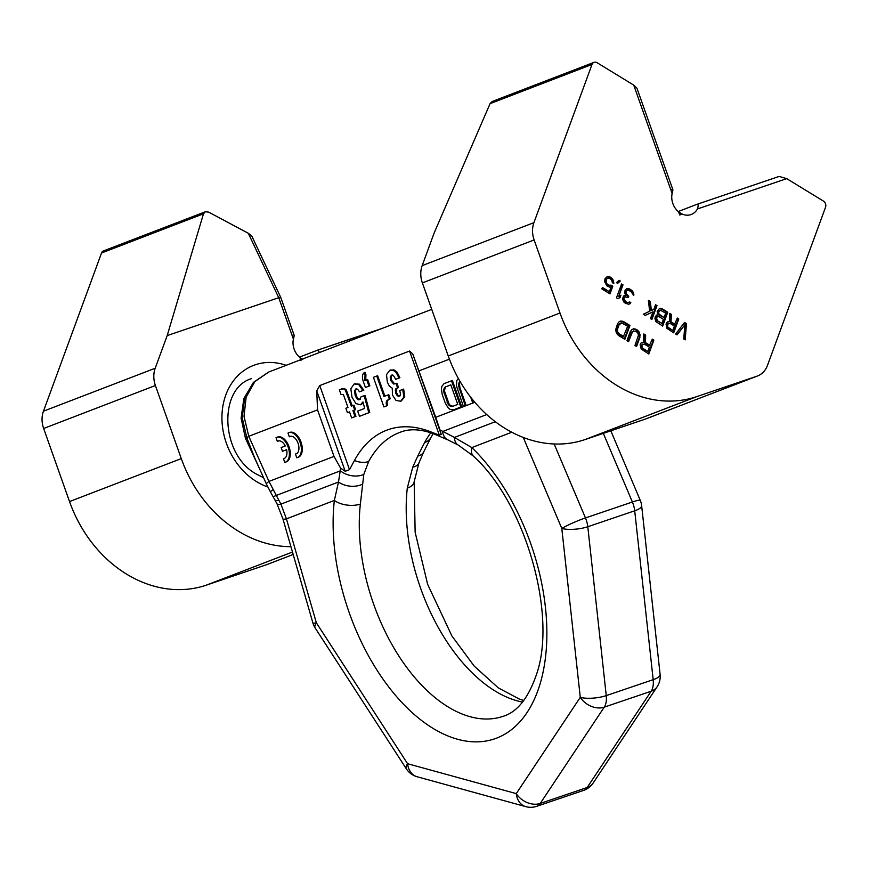 <?xml version="1.0" encoding="UTF-8"?>
<svg xmlns="http://www.w3.org/2000/svg" width="869" height="869" viewBox="0 0 869 869"><rect width="100%" height="100%" fill="white"/><g stroke="black" fill="none" stroke-linecap="round" stroke-linejoin="round"><path stroke-width="1.3" d="M181.284 458.604L155.399 385.521A23.235 19.053 -111 0 1 155.203 368.239L167.196 335.586L203.476 213.817L205.334 211.764L103.509 250.902A4.649 3.813 69 0 0 101.532 253.009L43.45 411.2A23.235 19.053 69 0 0 43.646 428.482L69.531 501.565L181.284 458.604A123.17 100.989 69 0 0 290.93 546.666M266.501 564.72L293.179 554.465L267.087 564.513A23.235 19.053 -111 0 1 266.501 564.72L206.29 585.163A123.17 100.989 -111 0 1 69.531 501.565M280.003 297.817L278.743 297.709L293.407 339.106C294.45 335.477 294.363 334.076 293.125 334.88M299.479 357.116L317.967 350.011L319.444 352.521M302.836 359.397L299.914 357.485L300.707 359.723M293.407 339.106A16.272 13.339 69 0 0 299.914 357.485M205.334 211.764L208.582 212.09L248.317 233.283L251.825 236.129L280.698 297.274L294.08 335.065M301 360.57L300.522 357.974M167.196 335.586L278.743 297.709L248.317 233.283M318.021 349.99L348.512 339.638L351.087 340.355M678.2 211.536L696.634 204.443C698.35 203.933 698.611 205.442 697.405 208.973A16.272 13.339 -111 0 1 691.333 214.458A16.272 13.339 -111 0 1 682.263 214.122L678.635 211.895A16.272 13.339 -111 0 1 672.128 193.515C673.182 189.898 673.084 188.486 671.856 189.29M696.764 396.622L585.011 439.584A123.17 100.989 -111 0 1 448.252 355.986L422.367 282.903A23.235 19.053 -111 0 1 422.171 265.621L533.924 222.66A23.235 19.053 69 0 0 534.131 239.942L560.005 313.025A123.17 100.989 69 0 0 696.764 396.622L756.986 376.168A23.235 19.053 -111 0 0 757.562 375.962A23.235 19.053 -111 0 0 767.468 365.425L825.55 207.235A4.649 3.813 -111 0 0 823.356 201.043L786.727 178.645L779.135 176.429L696.634 204.443M533.924 222.66L592.006 64.469A4.649 3.813 69 0 1 593.983 62.362A4.649 3.813 69 0 1 597.112 62.731L633.74 85.129L636.934 88.193M675.083 324.278L671.009 321.78L671.368 314.415L669.695 313.394L669.358 321.497L667.023 322.247L666.034 324.159L666.86 328.286L673.703 332.827L678.787 318.956L677.353 318.076L674.463 324.517L670.39 322.019L670.749 314.654L669.662 313.991M654.933 318.456L655.845 321.552L662.678 326.092L667.772 312.221L662.026 308.701L659.441 308.571L657.181 311.526L657.746 314.763L655.443 316.251L654.933 318.456M684.544 322.464L675.615 334L677.049 334.88L684.848 324.821L683.751 338.975L685.196 339.855L686.456 323.637L684.544 322.464M655.563 304.747L653.825 309.473L651.392 310.515L650.294 301.532L648.383 300.359L649.654 311.265L643.288 314.23L645.2 315.404L652.967 311.841L650.468 318.63L651.902 319.51L656.997 305.627L655.563 304.747M650.012 345.351L645.493 342.592L645.634 335.086L643.777 333.946L643.679 342.201L641.159 342.831L640.138 344.743L641.181 348.99L648.795 354.009L653.879 340.127L652.293 339.149L649.393 345.59L644.863 342.831L645.015 335.325L643.766 334.565M630.329 331.513L626.973 340.67L628.569 341.647L632.632 331.469L635.673 331.165L637.694 332.762L638.476 335.054L634.957 345.547L636.553 346.525L639.91 337.368L639.454 332.392L637.39 330.046L634.881 328.873L632.1 329.351L630.329 331.513M618.456 335.456L624.844 339.366L629.938 325.495L623.551 321.584L620.835 321.009L619.336 321.541L617.555 323.702L615.654 329.775L616.393 333.109L618.456 335.456M626.527 288.812L625.159 290.137L624.529 292.647L625.658 295.145L623.573 296.047L622.486 298.99L623.757 301.934L625.322 303.259L628.765 304.269L630.829 302.64L629.634 301.912L627.885 302.651L626.582 302.216L624.04 299.577L624.094 297.806L625.007 296.916L628.32 297.491L628.754 296.318L625.962 293.526L626.353 290.876L628.091 290.127L630.84 291.441L633.773 295.406L633.707 293.201L632.469 290.996L629.699 288.942L626.527 288.812M621.563 283.967L616.469 297.839L617.902 298.719L620.097 297.535L620.966 295.167L618.771 296.351L622.997 284.847L621.563 283.967M619.097 280.285L616.469 282.664L617.663 283.392L620.292 281.024L619.097 280.285M611.135 285.184L608.789 285.195L606.508 283.435L606.149 279.612L607.518 278.276L609.517 278.417L611.809 280.176L612.352 282.675L613.796 283.555L613.46 280.459L611.504 277.819L608.756 276.505L607.235 276.657L605.063 278.58L604.563 281.534L606.812 285.792L609.549 287.107L611.081 286.955L609.343 291.68L602.402 287.433L601.859 288.91L609.995 293.885L612.819 286.216L611.135 285.184L608.17 285.434L605.889 283.674L605.313 280.437L607.518 278.276M663.416 319.314L661.896 323.442L657.344 320.661L656.562 318.011L657.344 316.685L658.865 316.533L663.416 319.314M669.88 323.268L674.431 326.049L672.802 330.47L667.642 326.961L667.794 324.159L669.88 323.268M658.724 312.112L660.31 310.19L665.687 313.112L664.068 317.543L658.908 314.024L658.724 312.112L658.105 312.351L660.31 310.19M644.309 344.037L649.36 347.122L647.731 351.554L641.995 347.676L642.061 344.83L644.309 344.037M623.899 336.618L619.108 333.685L617.566 331.665L617.533 329.112L619.152 324.68L621.726 323.007L627.69 326.288L623.279 336.857L618.489 333.924L616.947 331.904L616.914 329.351L618.532 324.919L620.716 323.105M422.171 265.621L434.163 232.957L490.062 103.661L492.169 101.499L593.983 62.362M585.011 439.584L645.222 419.13A23.235 19.053 69 0 0 645.808 418.923L757.562 375.962M679.243 212.394L679.721 214.98L678.635 211.895M681.557 213.807L679.721 214.98L682.263 214.122M671.009 321.78L670.39 322.019M678.787 318.956L677.168 318.575M673.258 332.555L678.168 319.195M669.358 321.497L667.816 321.736M671.368 314.415L670.749 314.654M684.62 339.507L685.837 323.876L684.218 322.888M676.755 334.695L684.848 324.821M672.802 330.47L667.023 327.2L667.175 324.398L669.054 323.116M657.746 314.763L656.79 315.002M662.243 325.832L667.153 312.46L661.407 308.94L659.213 308.712M661.896 323.442L656.117 320.161L656.16 317.663L658.039 316.381M664.068 317.543L658.898 315.002L658.105 312.351M651.468 319.238L656.377 305.866L655.378 305.258M645.156 315.382L652.967 311.841M651.392 310.515L650.772 310.754L649.675 301.771L648.459 301.022M633.208 295.058L633.088 293.44L630.992 290.355L629.08 289.181L626.288 288.986M627.885 297.231L628.135 296.557L625.343 293.765L625.734 291.115L627.505 290.127M628.83 302.51L625.962 302.455L623.92 300.848L623.475 298.045L625.713 296.622M628.7 304.269L630.21 302.879L629.167 302.249M625.658 295.145L624.192 295.59M618.771 296.351L622.378 285.086L621.368 284.467M617.816 298.664L619.478 297.763L620.303 295.525M617.446 283.261L619.673 281.263L618.685 280.654M609.56 293.624L612.2 286.455L610.516 285.423M609.343 291.68L602.217 287.943M613.156 283.164L611.972 279.079L609.441 277.178L606.91 276.863M648.35 353.737L653.26 340.366L652.098 339.66M643.679 342.201L641.952 342.386M647.731 351.554L641.365 347.915L641.116 345.949L642.647 344.102M636.119 346.253L639.291 337.606L639.465 334.467L636.771 330.285L634.261 329.112L632.067 329.373M628.135 341.376L631.307 332.729L633.49 330.915M624.409 339.095L629.319 325.734L622.932 321.823L619.293 321.573M686.456 323.637L685.837 323.876M668.359 323.42L667.74 323.659M667.794 324.159L667.175 324.398M667.468 325.039L666.849 325.278M667.381 326.071L666.762 326.309M667.642 326.961L667.023 327.2M668.25 327.689L667.631 327.928M660.722 308.267L660.103 308.506M662.026 308.701L661.407 308.94M667.772 312.221L667.153 312.46M657.344 320.661L656.725 320.9M657.344 316.685L656.725 316.924M656.779 317.424L656.16 317.663M656.562 318.011L655.943 318.25M656.475 319.042L655.856 319.281M656.736 319.922L656.117 320.161M659.05 311.221L658.43 311.46M658.637 313.144L658.018 313.383M658.908 314.024L658.278 314.263M659.517 314.763L658.898 315.002M659.614 310.483L658.995 310.722M656.997 305.627L656.377 305.866M650.294 301.532L649.675 301.771M627.461 288.66L626.842 288.899M628.635 288.649L628.015 288.888M629.699 288.942L629.08 289.181M631.611 290.116L630.992 290.355M632.469 290.996L631.839 291.234M633.208 292.169L632.589 292.408M633.707 293.201L633.088 293.44M633.859 294.374L633.24 294.613M626.81 290.431L626.191 290.67M626.353 290.876L625.734 291.115M625.919 292.049L625.3 292.288M625.962 293.526L625.343 293.765M626.462 294.558L625.843 294.797M627.798 295.732L627.168 295.971M628.754 296.318L628.135 296.557M625.007 296.916L624.387 297.155M624.094 297.806L623.475 298.045M623.888 298.393L623.258 298.632M624.04 299.577L623.421 299.816M624.539 300.609L623.92 300.848M625.626 301.63L625.007 301.869M626.582 302.216L625.962 302.455M627.885 302.651L627.266 302.89M630.829 302.64L630.21 302.879M630.155 303.683L629.536 303.922M622.997 284.847L622.378 285.086M620.097 297.535L619.478 297.763M620.292 281.024L619.673 281.263M609.853 285.488L609.234 285.727M612.819 286.216L612.2 286.455M608.756 276.505L608.137 276.744M610.06 276.939L609.441 277.178M611.504 277.819L610.874 278.058M612.591 278.84L611.972 279.079M613.46 280.459L612.841 280.698M613.742 282.077L613.123 282.316M606.714 278.873L606.095 279.101M606.149 279.612L605.53 279.851M605.932 280.198L605.313 280.437M605.845 281.23L605.226 281.469M605.997 282.403L605.378 282.642M606.508 283.435L605.889 283.674M607.355 284.315L606.736 284.554M608.789 285.195L608.17 285.434M645.493 342.592L644.863 342.831M653.879 340.127L653.26 340.366M645.634 335.086L645.015 335.325M642.061 344.83L641.441 345.069M641.735 345.71L641.116 345.949M641.67 346.764L641.05 347.003M641.995 347.676L641.365 347.915M642.68 348.458L642.061 348.697M633.599 328.819L632.98 329.058M634.881 328.873L634.261 329.112M636.325 329.394L635.706 329.633M637.39 330.046L636.771 330.285M638.606 331.154L637.987 331.393M639.454 332.392L638.834 332.631M640.084 334.228L639.465 334.467M640.181 335.727L639.562 335.966M639.91 337.368L639.291 337.606M632.632 331.469L632.002 331.708M631.926 332.49L631.307 332.729M620.835 321.009L620.205 321.248M622.117 321.074L621.487 321.313M623.551 321.584L622.932 321.823M629.938 325.495L629.319 325.734M619.108 333.685L618.489 333.924M619.858 323.67L619.239 323.909M619.152 324.68L618.532 324.919M617.533 329.112L616.914 329.351M617.359 330.459L616.74 330.698M617.566 331.665L616.947 331.904M618.152 332.74L617.533 332.979M473.355 456.062L458.148 445.004A18.586 10.265 -61.2 0 1 454.422 437.433L471.834 447.589A18.586 10.2 -46 0 0 473.355 456.062L473.355 456.062C525.897 503.531 557.507 615.882 536.292 675.017C528.156 698.394 517.055 712.167 502.999 716.36A151.054 86.422 71.2 0 1 401.217 659.604A151.054 86.422 71.2 0 1 360.363 504.063L363.807 474.409A18.586 13.665 -167.1 0 1 340.409 470.813L276.299 495.449L268.955 481.415L248.773 436.292L244.004 416.284L246.166 397.111L254.889 381.589L268.879 371.954L253.726 382.382L244.634 398.328L242.223 417.75L246.839 437.835L254.53 457.518M268.488 372.117L253.422 382.403L243.841 398.567L241.093 418.206L245.482 438.411L246.839 437.835A18.586 2.466 155.9 0 1 248.773 436.292L317.533 409.864L316.74 390.876L345.221 471.313L349.523 469.662L354.454 460.483A157.343 90.028 71.2 0 1 429.862 431.502L439.323 435.141L441.235 434.402L439.986 429.938L454.422 437.433L495.319 421.704M474.832 402.282L435.738 417.305L412.753 353.965L409.549 351.043L319.749 385.564L316.74 390.876M593.114 783.078A18.586 13.947 -146.4 0 1 587.162 787.51A18.586 10.634 71.2 0 1 583.61 790.388A18.586 18.586 0 0 0 593.114 783.078L657.116 686.792A18.586 13.947 -146.4 0 1 651.163 691.235L604.248 707.16L540.236 803.445L587.162 787.51L651.163 691.235A18.586 10.634 71.2 0 0 653.184 679.677A18.586 5.518 173.8 0 0 660.114 674.485L641.637 505.606A18.586 5.518 173.8 0 1 634.707 510.798L587.792 526.733L606.258 695.613L653.184 679.677L634.707 510.798A18.586 10.634 71.2 0 0 632.393 502L585.467 517.935A18.586 10.634 71.2 0 1 587.792 526.733A18.586 5.518 -6.2 0 1 561.798 528.461L580.275 697.34A18.586 5.518 -6.2 0 0 606.258 695.613A18.586 10.634 71.2 0 1 604.248 707.16A18.586 13.947 33.6 0 1 580.275 697.34L516.262 793.614A18.586 13.947 33.6 0 0 540.236 803.445A18.586 10.634 71.2 0 1 536.684 806.323L583.61 790.388M522.541 702.065A151.054 86.422 71.2 0 1 407.289 488.128A18.586 9.678 6.4 0 0 414.187 481.676L418.945 462.905L423.735 451.858A18.586 10.917 25.7 0 1 417.717 456.106L424.615 442.538A151.054 86.422 71.2 0 1 430.818 432.795M407.289 488.128L412.742 467.174A18.586 9.82 21.3 0 0 418.945 462.905M363.807 474.409L368.662 461.537A151.054 86.422 71.2 0 1 399.512 432.501A151.054 86.422 71.2 0 1 401.348 431.828C410.266 428.58 420.933 429.21 433.349 433.696L433.349 433.696A18.586 13.785 -69.1 0 1 429.862 431.502M412.742 467.174L417.717 456.106M399.892 377.733L398.99 378.048L396.166 372.486L393.038 370.183L389.779 370.281L386.499 374.637L387.357 382.186L389.29 385.955L392.245 388.226L392.516 395.145L396.014 400.446L400.728 401.217L403.813 397.09L402.749 389.421L399.653 390.605C400.761 394.048 400.576 395.916 399.077 396.221L397.296 395.808L395.753 393.309L395.819 388.812L397.611 387.867L396.079 383.566L393.592 384.022L390.648 380.47L390.203 377.092L391.441 375.267C392.647 374.43 394.015 375.799 395.569 379.362L399.892 377.733L397.068 372.182L393.939 369.879L390.159 370.151M389.779 370.281L390.681 369.977M401.206 401.054L404.726 396.785L403.651 389.106L402.749 389.421M399.979 395.916L398.198 395.504L396.655 393.005L396.72 388.508L398.513 387.563L396.981 383.251L396.079 383.566M396.481 383.446L394.493 383.718L391.55 380.166L391.104 376.788L392.343 374.963M383.892 406.931L387.411 405.617L387.085 402.249L387.824 400.272L390.224 398.741L388.78 394.667L383.989 396.47L376.744 376.027L373.409 377.309L383.892 406.931L386.499 405.932L386.184 402.553L386.922 400.576L389.323 399.045L387.878 394.971M384.869 396.123L377.646 375.712L376.744 376.027M365.425 387.476L369.868 385.803L367.652 379.557L364.828 380.611L365.034 375.039L364.198 372.66C362.145 374.441 361.884 377.483 363.405 381.773L365.425 387.476L368.956 386.108L366.751 379.862M365.719 380.264L365.947 374.735L365.034 375.039M364.198 372.66L365.099 372.356L365.947 374.735M359.516 391.821L362.938 390.507L358.625 384.5L354.161 383.968L350.837 388.704L351.978 397.176L355.899 403.574L360.537 404.769L362.949 401.923L364.708 408.397L357.659 411.102L359.505 416.305L368.804 412.732L364.198 395.764L361.156 396.677L359.505 399.534C358.028 400.413 356.583 398.969 355.16 395.199L354.509 390.996L355.834 388.954L357.55 389.193L359.516 391.821L363.839 390.203L359.527 384.196L354.595 383.826M354.161 383.968L355.063 383.663M361.135 404.563L363.22 402.923M359.505 416.305L369.705 412.427L365.099 395.46L361.156 396.677M360.407 399.229C358.767 399.859 357.311 398.415 356.062 394.895L355.41 390.692L356.735 388.649M351.673 417.924L355.953 416.316L353.824 410.298L355.584 409.625L354.009 405.171L351.348 406.149L345.341 390.17L343.483 388.78L339.355 389.877L340.941 394.352L343.212 394.591L343.939 396.058L347.969 407.452L345.873 408.256L347.448 412.71L349.544 411.906L351.673 417.924L355.052 416.62L352.923 410.602L354.682 409.929L353.107 405.475M352.238 405.812L346.242 389.866L344.385 388.476L341.539 388.834M341.213 388.943L342.125 388.639M347.448 412.71L349.555 411.939M362.308 484.294A18.586 12.926 -173.5 0 1 338.508 481.991L340.615 468.141L345.221 471.313M360.363 504.063A18.586 9.678 -173.6 0 1 334.348 500.446L338.508 481.991L280.915 504.129A18.586 3.595 153.2 0 1 277.005 503.803L283.001 519.108L312.927 623.051A18.586 18.586 0 0 0 315.186 628.015L406.41 768.924A18.586 18.586 0 0 0 417.087 776.745L525.778 806.638A18.586 18.586 0 0 0 536.684 806.323M525.778 806.638A18.586 14.219 105.4 0 1 516.262 793.614L407.583 763.721L316.359 622.812L286.422 518.869A18.586 1.249 163.9 0 1 283.001 519.108M245.482 438.411L259.668 469.01M273.029 489.779A18.586 1.043 149.7 0 0 270.465 491.963L277.005 503.803M435.738 417.305L439.986 429.938M317.533 409.864L334.011 456.41L340.615 468.141M511.808 432.23L471.834 447.589A169.64 97.056 -108.8 0 1 543.483 670.086A169.64 97.056 -108.8 0 1 418.565 718.109A169.64 97.056 -108.8 0 1 334.348 500.446L286.422 518.869L280.915 504.129L276.299 495.449A18.586 1.662 149 0 1 273.04 496.318M278.992 500.327A18.586 3.595 153.2 0 1 275.082 499.99M458.343 378.417L456.736 380.665L456.453 385.847L463.275 406.105L466.045 405.073L459.907 387.748L459.451 383.468L460.233 381.741M470.716 397.231L472.595 402.521L474.452 401.847M453.346 409.918L461.7 406.746L452.391 380.47L444.037 383.642L441.832 386.39L441.387 389.106L442.234 394.493L445.21 402.879L447.926 407.561L449.957 409.321L453.346 409.918L460.798 407.05L451.489 380.774M297.328 457.594L298.23 457.29A13.154 7.528 -108.8 0 0 301.119 442.408A13.154 7.528 -108.8 0 0 289.768 432.371L288.866 432.686A13.154 7.528 -108.8 0 0 288.008 433.088L289.323 436.792A9.244 5.29 71.2 0 1 290.127 436.379A9.244 5.29 71.2 0 1 298.11 443.44A9.244 5.29 71.2 0 1 296.068 453.9A9.244 5.29 71.2 0 1 295.427 454.042L296.742 457.746A13.154 7.528 -108.8 0 0 297.328 457.594A13.154 7.528 -108.8 0 0 300.218 442.712A13.154 7.528 -108.8 0 0 288.866 432.686M295.427 454.042L296.329 453.727A9.244 5.29 -108.8 0 0 296.514 453.705M290.583 436.26A9.244 5.29 -108.8 0 0 290.224 436.488L289.323 436.792M285.347 462.199L286.249 461.895A13.154 7.528 -108.8 0 0 289.138 447.014A13.154 7.528 -108.8 0 0 277.787 436.988L276.885 437.292A13.154 7.528 -108.8 0 0 276.027 437.694L277.341 441.398A9.244 5.29 71.2 0 1 278.145 440.985A9.244 5.29 71.2 0 1 285.271 446.003L281.165 447.578L282.479 451.293L286.596 449.707A9.244 5.29 71.2 0 1 284.087 458.506A9.244 5.29 71.2 0 1 283.446 458.647L284.76 462.351A13.154 7.528 -108.8 0 0 285.347 462.199A13.154 7.528 -108.8 0 0 288.236 447.329A13.154 7.528 -108.8 0 0 276.885 437.292M278.601 440.865A9.244 5.29 -108.8 0 0 278.243 441.094L277.341 441.398M282.479 451.293L286.596 449.751M283.446 458.647L284.348 458.343A9.244 5.29 -108.8 0 0 284.521 458.311M452.966 406.257L450.294 405.41L449.077 403.976L444.515 391.115L445.08 387.726L446.123 386.683L450.826 384.88M472.595 402.521L474.431 401.815M463.275 406.105L465.143 405.388L458.517 385.695L458.55 383.772L460.016 381.372M457.746 404.411L452.152 406.562L449.392 405.725L448.176 404.281L443.614 391.419L444.178 388.03L445.221 386.987L450.815 384.848L457.746 404.411M459.983 381.991L459.082 382.306M459.451 383.468L458.55 383.772M459.419 385.391L458.517 385.695M459.907 387.748L459.006 388.052M466.045 405.073L465.143 405.388M461.7 406.746L460.798 407.05M446.123 386.683L445.221 386.987M445.08 387.726L444.178 388.03M444.548 389.203L443.646 389.508M444.515 391.115L443.614 391.419M445.004 393.472L444.102 393.776M447.969 401.858L447.068 402.162M449.077 403.976L448.176 404.281M450.294 405.41L449.392 405.725M451.619 406.171L450.718 406.486M406.41 768.924A18.586 6.148 147.1 0 1 407.583 763.721A18.586 14.219 105.4 0 0 417.087 776.745M395.569 379.362L398.99 378.048M398.513 387.563L397.611 387.867M390.224 398.741L389.323 399.045M387.411 405.617L386.499 405.932M369.868 385.803L368.956 386.108M365.567 379.84L364.665 380.144M363.839 390.203L362.938 390.507M365.099 395.46L364.198 395.764M369.705 412.427L368.804 412.732M355.584 409.625L354.682 409.929M353.824 410.298L352.923 410.602M355.953 416.316L355.052 416.62M267.771 486.955A65.066 53.357 -111 0 1 256.561 481.622A65.066 53.357 69 0 1 223.985 400.913A65.066 53.357 69 0 1 286.151 365.317M348.599 339.616L381.98 328.482M206.29 585.163L292.484 552.032M155.399 385.521L43.646 428.482M155.203 368.239L43.45 411.2M203.476 213.817L101.532 253.009M697.405 208.973L786.727 178.645M672.128 193.515L633.74 85.129M490.062 103.661L592.006 64.469M422.367 282.903L534.131 239.942M560.005 313.025L448.252 355.986M645.222 419.13L756.986 376.168M696.742 204.411L779.08 176.45M419.26 370.759L449.414 359.169M554.15 443.972L585.467 517.935A18.586 1.934 -22.9 0 0 561.798 528.461L523.257 437.433M603.325 433.359L632.393 502A18.586 1.934 157.1 0 1 640.279 500.381L610.82 430.818M368.662 461.537A18.586 13.47 -151.6 0 1 354.454 460.483M319.749 385.564L349.523 469.662M409.549 351.043L439.323 435.141M315.186 628.015A18.586 6.148 147.1 0 1 316.359 622.812A18.586 1.249 163.9 0 1 312.927 623.051M424.615 442.538A18.586 13.47 28.4 0 0 430.959 437.433L423.735 451.858M334.011 456.41L268.955 481.415A18.586 2.466 155.9 0 0 266.425 484.109L270.465 491.963M486.727 414.567L442.593 431.524A18.586 11.308 -65.9 0 0 447.665 439.779L433.349 433.696M412.753 353.965L441.235 434.402M397.068 372.182L396.166 372.486M393.939 369.879L393.038 370.183M391.104 376.788L390.203 377.092M391.55 380.166L390.648 380.47M394.493 383.718L393.592 384.022M397.774 387.846L396.872 388.15M396.72 388.508L395.819 388.812M396.188 390.355L395.286 390.659M396.655 393.005L395.753 393.309M398.198 395.504L397.296 395.808M404.726 396.785L403.813 397.09M387.824 400.272L386.922 400.576M387.085 402.249L386.184 402.553M359.527 384.196L358.625 384.5M355.41 390.692L354.509 390.996M356.062 394.895L355.16 395.199M344.385 388.476L343.483 388.78M346.242 389.866L345.341 390.17M348.197 394.417L347.296 394.722M263.557 477.689L256.409 474.094C220.368 454.791 218.076 388.389 251.543 378.623M382.012 328.471L317.967 350.011M672.802 189.475L636.912 88.127M268.879 371.965L431.741 309.353M433.164 433.631L430.959 437.433M414.176 481.687L415.143 532.273L427.646 584.359L451.902 635.945L474.17 666.067L498.317 687.89L519.347 699.078L523.779 700.479M641.637 505.606A18.586 18.586 0 0 0 640.279 500.381M657.116 686.792A18.586 18.586 0 0 0 660.114 674.485M254.367 457.148L266.425 484.109M458.148 445.004L447.665 439.779"/></g></svg>
